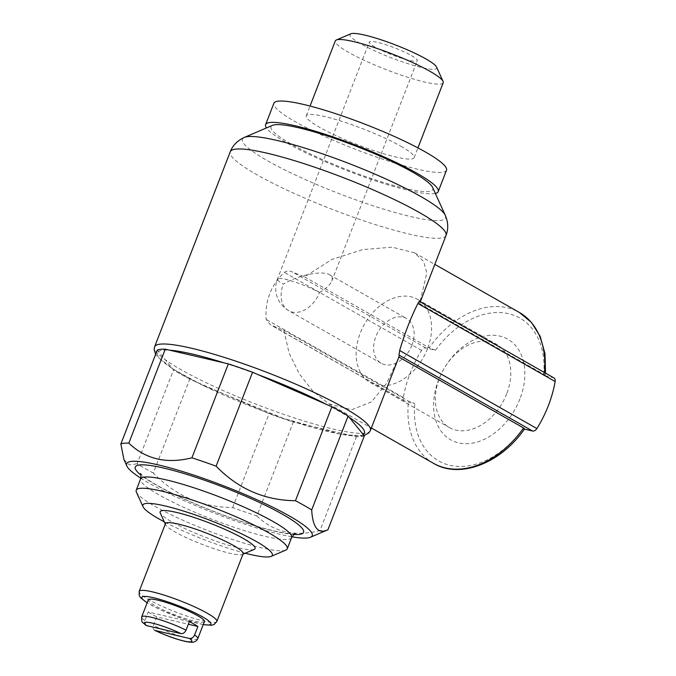 <?xml version="1.0" encoding="UTF-8"?>
<svg xmlns="http://www.w3.org/2000/svg" width="676" height="676" viewBox="0 0 676 676"><rect width="100%" height="100%" fill="white"/><g stroke="black" fill="none" stroke-linecap="round" stroke-linejoin="round"><path stroke-width="0.51" stroke-dasharray="3.38 2.54" d="M363.232 434.465A111.092 16.123 21.2 0 1 352.019 435.69A111.092 16.123 21.2 0 1 297.677 423.032A111.092 16.123 21.2 0 1 263.606 411.253L189.77 379.118L153.334 473.056C175.414 495.778 201.854 507.287 232.662 507.583A113.407 16.461 21.2 0 0 256.863 515.949L293.3 422.01A113.407 16.461 21.2 0 1 269.099 413.644L263.606 411.253A111.092 16.123 21.2 0 1 195.271 381.509A111.092 16.123 21.2 0 1 172.405 368.505A111.092 16.123 21.2 0 1 158.421 351.427A111.092 16.123 21.2 0 1 169.634 350.193M232.662 507.583L269.099 413.644M189.77 379.118A113.407 16.461 21.2 0 1 173.538 369.882L157.297 350.05M153.334 473.056A113.407 16.461 21.2 0 1 137.101 463.812L173.538 369.882M223.984 362.86A111.092 16.123 21.2 0 1 258.055 374.631M326.381 404.375A111.092 16.123 21.2 0 1 338.913 411.135A111.092 16.123 21.2 0 1 349.247 417.379M364.356 435.834A113.407 16.461 21.2 0 1 356.396 436.704L293.3 422.01M411.397 55.567A25.713 3.735 21.2 0 1 417.295 60.663A25.713 3.735 21.2 0 1 391.97 54.841A25.713 3.735 21.2 0 1 369.341 42.064A25.713 3.735 21.2 0 1 385.514 44.624A25.713 3.735 21.2 0 1 411.397 55.567M319.478 292.547C326.162 288.542 330.277 284.706 331.815 281.039C332.82 278.326 332.077 276.247 329.592 274.777C322.393 270.172 298.319 275.039 283.329 284.123A25.713 3.735 21.2 0 1 277.43 279.036A25.713 3.735 21.2 0 1 293.595 281.596A25.713 3.735 21.2 0 1 319.478 292.547A25.713 18.184 119.6 0 1 292.201 312.05A25.713 18.184 119.6 0 1 288.686 310.681A25.713 18.184 119.6 0 1 283.329 284.123M189.364 621.607L148.205 612.017L144.892 620.56L145.712 625.19M155.134 630.471C153.258 629.711 152.691 628.029 153.427 625.418L156.739 616.875L188.342 624.235M204.414 621.582A30.09 4.369 21.2 0 1 174.788 614.771A30.09 4.369 21.2 0 1 148.314 599.823M148.205 612.017A30.09 4.369 -158.8 0 0 156.739 616.875M398.941 356.869A115.714 16.79 21.2 0 1 398.865 357.029L386.714 383.191L371.504 401.857L351.664 409.757L328.773 403.741L312.887 391.21L299.248 373.735L289.075 352.99L283.835 330.234A115.714 16.79 21.2 0 1 271.727 325.401L270.332 324.742L266.116 319.402C264.95 300.651 271.025 284.976 284.368 272.36C286.768 270.721 289.455 270.611 292.429 272.022A115.714 16.79 -158.8 0 0 304.538 276.856L331.958 259.415L362.767 249.605L392.215 247.171L414.591 252.875L423.666 261.536L426.818 273.045L419.568 303.659A115.714 16.79 -158.8 0 0 419.644 303.49A115.714 16.79 -158.8 0 0 419.695 301.673L419.593 301.479M304.538 276.856L429.218 347.785A86.79 61.364 119.6 0 1 519.303 312.43M419.568 303.659L544.256 374.58L545.211 375.417L543.639 375.4L553.221 377.63A4.631 3.27 119.6 0 1 553.855 377.876M283.835 330.234L408.524 401.155L414.827 403.58L405.245 401.35A4.631 3.27 119.6 0 1 404.62 401.105A4.631 3.27 119.6 0 1 403.335 397.454A98.358 69.543 119.6 0 1 421.579 350.413A4.631 3.27 119.6 0 1 425.948 347.979L435.53 350.21L429.218 347.785M524.382 429.108L522.937 428.77L524.491 428.837M435.352 193.446A92.578 13.435 21.2 0 1 347.058 170.631A92.578 13.435 21.2 0 1 266.462 127.941M432.623 187.429A86.79 12.599 21.2 0 1 347.363 169.845A86.79 12.599 21.2 0 1 272.546 125.339M446.506 170.234A92.578 13.435 21.2 0 1 355.339 149.278A92.578 13.435 21.2 0 1 273.89 103.276M400.868 146.227A57.857 8.399 21.2 0 1 414.143 157.677A57.857 8.399 21.2 0 1 357.156 144.588A57.857 8.399 21.2 0 1 306.253 115.833A57.857 8.399 21.2 0 1 342.631 121.604A57.857 8.399 21.2 0 1 400.868 146.227M443.202 82.751A57.857 8.399 21.2 0 1 386.224 69.662A57.857 8.399 21.2 0 1 335.313 40.906M436.569 67.076A46.509 6.752 21.2 0 1 390.88 57.654A46.509 6.752 21.2 0 1 350.785 33.8M519.903 398.967A57.857 40.906 119.6 0 1 454.88 441.766A57.857 40.906 119.6 0 1 443.05 370.389A57.857 40.906 119.6 0 1 444.326 368.141A57.857 40.906 119.6 0 1 504.448 337.552A57.857 40.906 119.6 0 1 519.903 398.967M243.123 553.788A41.658 6.042 21.2 0 1 242.38 554.455A41.658 6.042 21.2 0 1 202.099 544.366A41.658 6.042 21.2 0 1 165.544 524.652A41.658 6.042 21.2 0 1 165.443 523.663M254.159 549.411A50.92 7.385 21.2 0 1 204.921 537.074A50.92 7.385 21.2 0 1 160.246 512.983M245.253 553.221A69.434 10.072 21.2 0 1 164.251 521.804M285.813 550.095A81.002 11.754 21.2 0 1 207.481 530.474A81.002 11.754 21.2 0 1 136.408 492.145M291.956 536.812A99.516 14.441 21.2 0 1 140.836 478.194M256.863 515.949C273.501 532.046 294.525 536.938 319.959 530.643L356.396 436.704M327.919 529.773A113.407 16.461 21.2 0 1 319.959 530.643M123.911 459.503L129.336 464.919L137.101 463.812M411.954 345.149A25.713 18.184 119.6 0 1 381.163 363.282A25.713 18.184 119.6 0 1 378.07 331.941A25.713 18.184 119.6 0 1 406.589 318.582A25.713 18.184 119.6 0 1 411.954 345.149M427.502 348.765A47.835 33.825 119.6 0 1 370.22 382.515A47.835 33.825 119.6 0 1 364.474 324.21A47.835 33.825 119.6 0 1 417.531 299.35A47.835 33.825 119.6 0 1 427.502 348.765M506.704 393.821A47.835 33.825 119.6 0 1 449.422 427.57A47.835 33.825 119.6 0 1 443.152 370.195A47.835 33.825 119.6 0 1 444.208 368.335A47.835 33.825 119.6 0 1 496.725 344.405A47.835 33.825 119.6 0 1 506.704 393.821M144.892 620.56A30.09 4.369 21.2 0 1 141.69 616.901M197.789 638.659A30.09 4.369 21.2 0 1 181.895 636.598A30.09 4.369 21.2 0 1 153.427 625.418M446.025 235.476A115.714 16.79 21.2 0 1 332.06 209.29A115.714 16.79 21.2 0 1 230.246 151.787M370.372 430.519A115.714 16.79 21.2 0 1 256.407 404.332A115.714 16.79 21.2 0 1 154.593 346.83M544.467 372.535A86.79 61.364 119.6 0 1 544.256 374.58M433.477 463.305A86.79 61.364 119.6 0 1 408.524 401.155M435.53 350.21A82.159 58.085 119.6 0 1 508.631 313.698A82.159 58.085 119.6 0 1 543.639 375.4M522.937 428.77A82.159 58.085 119.6 0 1 449.836 465.274A82.159 58.085 119.6 0 1 414.827 403.58M445.298 215.348A108.937 15.81 21.2 0 1 338.27 193.277A108.937 15.81 21.2 0 1 244.357 137.405M553.221 377.63L419.695 301.673M405.245 401.35L271.727 325.401M403.335 397.454L266.116 319.402M421.579 350.413L284.368 272.36M425.948 347.979L292.429 272.022M203.282 624.506A37.028 5.374 21.2 0 1 147.182 602.747M216.861 621.497A41.658 6.042 21.2 0 1 175.836 612.067A41.658 6.042 21.2 0 1 139.18 591.365M291.635 537.521A81.002 11.754 21.2 0 1 211.858 519.185A81.002 11.754 21.2 0 1 140.591 478.938M293.916 534.446A90.263 13.098 21.2 0 1 214.689 511.901A90.263 13.098 21.2 0 1 140.98 475.127M331.815 281.039L417.295 60.663M381.163 363.282L288.686 310.681A25.713 25.713 0 0 1 277.43 279.036L369.341 42.064M419.644 303.49L420.261 301.885M414.591 252.875L434.812 264.375M328.773 403.749L371.361 427.976M545.498 373.127L545.278 375.425M414.143 157.677L417.929 147.9M306.253 115.833L310.047 106.056M364.077 435.488L361.871 435.927L341.143 434.406L284.005 418.605L203.113 385.514L173.698 369.493L157.204 356.522L155.641 354.334M404.62 401.105L270.341 324.725M203.231 624.632L184.202 619.326L160.727 609.98L147.131 602.865M242.38 554.455L242.963 554.21M165.544 524.652L165.282 524.077M295.344 533.677C295.758 533.516 294.592 534.615 282.331 532.578C270.713 530.457 255.866 526.334 237.8 520.224C215.728 512.645 195.051 504.245 175.768 495.026C159.942 487.312 149.075 481.042 143.168 476.208L140.439 473.597M329.584 274.777L406.589 318.582M370.22 382.515L449.422 427.57M417.531 299.35L496.725 344.405"/><path stroke-width="1.01" d="M165.265 349.179A113.407 16.461 21.2 0 0 157.297 350.05L120.86 443.988A113.407 16.461 21.2 0 1 128.829 443.11L165.265 349.179L169.634 350.193A111.092 16.123 21.2 0 1 223.984 362.86L228.353 363.874A113.407 16.461 21.2 0 1 252.554 372.239L258.055 374.631A111.092 16.123 21.2 0 1 326.381 404.375L331.882 406.766A113.407 16.461 21.2 0 1 348.123 416.002L349.247 417.379A111.092 16.123 21.2 0 1 363.232 434.465L364.356 435.834L327.919 529.773L310.436 537.259A99.516 14.441 21.2 0 1 291.956 536.812M331.882 406.766L295.446 500.705C264.671 500.426 238.222 488.917 216.117 466.178A113.407 16.461 21.2 0 0 191.916 457.813L228.353 363.874M216.117 466.178L252.554 372.239M295.446 500.705A113.407 16.461 21.2 0 1 304.107 505.445A113.407 16.461 21.2 0 1 311.687 509.941L348.123 416.002M181.033 633.632L146.599 625.613A25.46 3.693 21.2 0 1 152.438 623.154A25.46 3.693 21.2 0 1 181.033 633.632C183.128 633.809 184.801 632.643 186.052 630.15L189.364 621.607A30.09 4.369 -158.8 0 1 194.198 624.168A30.09 4.369 -158.8 0 1 197.899 626.466L194.587 635.001C193.344 637.502 191.671 638.668 189.567 638.49A25.46 3.693 21.2 0 1 183.728 640.949A25.46 3.693 21.2 0 1 155.134 630.471L189.567 638.49M145.712 625.19L146.599 625.613M155.134 630.471L154.593 630.269C165.983 635.66 176.537 639.445 186.272 641.608C190.412 642.318 192.939 642.445 193.868 641.98C195.702 641.414 197.012 640.307 197.789 638.659L204.414 621.582A30.09 4.369 21.2 0 0 197.51 615.633A30.09 4.369 21.2 0 0 167.226 602.823A30.09 4.369 21.2 0 0 148.314 599.823L141.69 616.901A30.09 4.369 21.2 0 1 157.584 618.962A30.09 4.369 21.2 0 1 186.052 630.15M419.695 301.673C419.576 300.93 418.985 301.53 417.92 303.473C410.847 317.526 404.763 333.209 399.677 350.514L398.992 355.044A115.714 16.79 21.2 0 1 398.941 356.869L370.372 430.519L368.758 432.986L364.077 435.488M398.874 357.029L523.554 427.959A86.79 61.364 119.6 0 1 433.477 463.305C459.503 479.14 500.739 463.635 524.551 428.88M524.491 428.837L523.554 427.959M266.462 127.941A92.578 13.435 21.2 0 1 265.609 124.629A92.578 13.435 21.2 0 1 323.812 133.856A92.578 13.435 21.2 0 1 416.991 173.267A92.578 13.435 21.2 0 1 438.225 191.578A92.578 13.435 21.2 0 1 435.352 193.446M244.357 137.405L272.546 125.339A86.79 12.599 21.2 0 1 331.274 137.245A86.79 12.599 21.2 0 1 412.926 172.312A86.79 12.599 21.2 0 1 432.623 187.429L445.298 215.348A108.937 15.81 21.2 0 0 420.565 196.378A108.937 15.81 21.2 0 0 318.075 152.353A108.937 15.81 21.2 0 0 244.357 137.405C237.453 140.574 232.755 145.365 230.246 151.787A115.714 16.79 21.2 0 1 303 163.33A115.714 16.79 21.2 0 1 419.475 212.585A115.714 16.79 21.2 0 1 446.025 235.476C448.501 229.046 448.264 222.336 445.298 215.348M265.609 124.629L273.89 103.276A92.578 13.435 21.2 0 1 332.093 112.512A92.578 13.435 21.2 0 1 425.272 151.914A92.578 13.435 21.2 0 1 446.506 170.234L438.225 191.578M310.047 106.056L335.313 40.906A57.857 8.399 21.2 0 1 336.344 39.985A57.857 8.399 21.2 0 1 375.493 47.928A57.857 8.399 21.2 0 1 429.928 71.31A57.857 8.399 21.2 0 1 443.059 81.382A57.857 8.399 21.2 0 1 443.202 82.751L417.929 147.9M336.344 39.985L350.785 33.8A46.509 6.752 21.2 0 1 382.261 40.18A46.509 6.752 21.2 0 1 426.007 58.973A46.509 6.752 21.2 0 1 436.569 67.076L443.059 81.382M419.576 301.496L553.855 377.876A4.631 3.27 119.6 0 1 555.14 381.526A98.358 69.543 119.6 0 1 536.888 428.567A4.631 3.27 119.6 0 1 532.519 431.001L524.382 429.108M147.131 602.865L140.549 597.685L139.239 595.522L139.18 591.365L165.443 523.663A41.658 6.042 21.2 0 1 191.638 527.812A41.658 6.042 21.2 0 1 233.566 545.549A41.658 6.042 21.2 0 1 243.123 553.788L216.861 621.497L214.098 624.489L211.571 625.241L203.231 624.632M165.282 524.077L160.246 512.983A50.92 7.385 21.2 0 1 188.874 515.822A50.92 7.385 21.2 0 1 243.385 538.527A50.92 7.385 21.2 0 1 254.159 549.411L242.963 554.21M164.251 521.804A69.434 10.072 21.2 0 1 143.025 506.73A69.434 10.072 21.2 0 1 182.064 510.6A69.434 10.072 21.2 0 1 256.398 541.552A69.434 10.072 21.2 0 1 271.093 556.399A69.434 10.072 21.2 0 1 245.253 553.221M143.025 506.73L136.408 492.145A81.002 11.754 21.2 0 1 136.214 490.218A81.002 11.754 21.2 0 1 187.142 498.297A81.002 11.754 21.2 0 1 268.676 532.773A81.002 11.754 21.2 0 1 287.258 548.802A81.002 11.754 21.2 0 1 285.813 550.095L271.093 556.399M140.836 478.194A99.516 14.441 21.2 0 1 126.877 466.068A99.516 14.441 21.2 0 1 182.824 471.62A99.516 14.441 21.2 0 1 289.379 515.982A99.516 14.441 21.2 0 1 310.436 537.259M327.919 529.773C318.159 534.386 312.743 527.779 311.687 509.941M191.916 457.813C166.592 464.133 145.56 459.232 128.829 443.11M120.86 443.988L123.911 459.503L126.877 466.068M188.342 624.235L197.899 626.466M363.232 434.465L349.247 417.379M326.381 404.375L258.055 374.631M223.984 362.86L169.634 350.193M194.587 635.001A30.09 4.369 21.2 0 1 197.789 638.659M155.641 354.334L154.128 349.779L154.593 346.83A115.714 16.79 21.2 0 1 227.347 358.365A115.714 16.79 21.2 0 1 343.822 407.62A115.714 16.79 21.2 0 1 370.372 430.519M434.812 264.375L519.303 312.43A86.79 61.364 119.6 0 1 544.467 372.535M532.519 431.001L398.992 355.044M536.888 428.567L399.677 350.514M555.14 381.526L417.92 303.473M147.182 602.747A37.028 5.374 21.2 0 1 155.649 598.252A37.028 5.374 21.2 0 1 202.394 616.765A37.028 5.374 21.2 0 1 203.282 624.506M139.18 591.365A41.658 6.042 21.2 0 1 165.375 595.522A41.658 6.042 21.2 0 1 207.304 613.25A41.658 6.042 21.2 0 1 216.861 621.497M136.214 490.218L140.591 478.938A81.002 11.754 21.2 0 1 191.519 487.016A81.002 11.754 21.2 0 1 273.053 521.492A81.002 11.754 21.2 0 1 291.635 537.521C294.153 534.192 295.387 532.908 295.344 533.677M140.98 475.127A90.263 13.098 21.2 0 1 175.625 471.121A90.263 13.098 21.2 0 1 282.872 514.47A90.263 13.098 21.2 0 1 293.916 534.446M141.69 616.901C141.833 624.303 141.546 620.678 145.703 625.207M420.261 301.885L446.025 235.476M154.593 346.83L230.246 151.787M371.361 427.976L433.477 463.305M519.303 312.43L531.471 322.435L540.225 336.487L545 353.734L545.498 373.127M287.258 548.802L291.635 537.521M140.439 473.597C141.09 473.91 141.14 475.693 140.591 478.938"/></g></svg>
